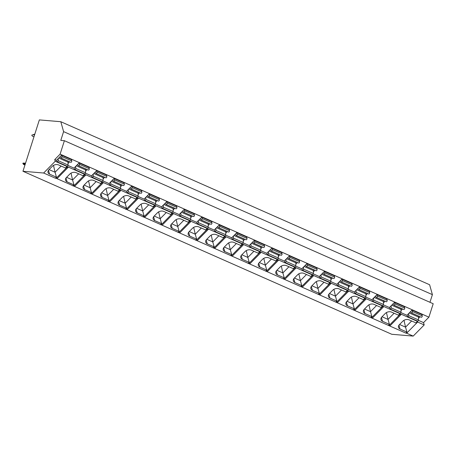 <?xml version="1.0" encoding="UTF-8"?>
<svg xmlns="http://www.w3.org/2000/svg" width="456" height="456" viewBox="0 0 456 456"><rect width="100%" height="100%" fill="white"/><g stroke="black" fill="none" stroke-linecap="round" stroke-linejoin="round"><path stroke-width="0.68" d="M55.216 161.276L54.743 159.589L60.106 154.145L64.399 140.704L60.796 140.402L63.595 131.624L60.813 121.718L39.353 119.899L22.96 171.268L43.645 173.018L55.216 161.276L66.981 166.48L65.499 167.985L58.596 164.935A4.549 3.124 -15.7 0 0 52.32 166.28L48.929 169.723A4.549 3.124 -15.7 0 0 48 172.476A4.549 3.124 -15.7 0 0 49.55 174.118L48.467 170.27M43.645 173.018L55.41 178.216L56.447 177.167L49.55 174.118M61.144 166.058L55.062 172.231L53.5 165.385M55.41 178.216L56.156 178.285L67.163 167.113L66.981 166.48M56.447 177.167L55.062 172.231L49.066 169.581M67.163 167.113L68.024 167.494L67.841 166.862L84.508 174.226L84.685 174.859L85.546 175.241L85.369 174.608L102.03 181.972L102.207 182.605L103.073 182.987L102.891 182.349L119.552 189.719L119.734 190.351L120.595 190.733L120.418 190.095L137.079 197.459L137.256 198.098L138.122 198.48L137.94 197.841L154.601 205.206L154.784 205.844L155.644 206.226L155.467 205.588L172.129 212.952L172.305 213.59L173.166 213.972L172.989 213.334L189.65 220.698L189.833 221.337L190.694 221.719L190.511 221.08L207.178 228.445L207.355 229.083L208.215 229.465L208.039 228.826L224.7 236.191L224.876 236.829L225.743 237.211L225.56 236.573L242.221 243.937L242.404 244.576L243.265 244.957L243.088 244.319L259.749 251.683L259.926 252.322L260.792 252.704L260.61 252.065L277.271 259.43L277.453 260.068L278.314 260.45L278.137 259.812L294.798 267.176L294.975 267.815L295.836 268.196L295.659 267.558L312.32 274.922L312.502 275.561L313.363 275.943L313.181 275.304L329.848 282.669L330.024 283.307L330.885 283.683L330.708 283.051L347.369 290.415L347.546 291.053L348.412 291.43L348.23 290.797L364.891 298.161L365.074 298.794L365.934 299.176L365.758 298.543L382.419 305.908L382.595 306.54L383.462 306.922L383.279 306.289L399.94 313.654L400.123 314.287L400.984 314.668L400.807 314.036L417.468 321.4L417.645 322.033L424.2 324.934L413.193 336.1L391.767 334.282L22.96 171.268M54.743 159.589L56.47 160.352L61.56 155.188L71.734 159.685L71.472 159.953M67.91 165.408L73.992 168.099L79.082 162.934L89.256 167.432L89 167.7M85.432 173.155L91.519 175.845L96.604 170.681L106.784 175.178L106.522 175.446M102.953 180.901L109.041 183.591L114.131 178.427L124.306 182.924L124.043 183.192M120.481 188.647L126.563 191.338L131.653 186.173L141.833 190.671L141.571 190.939M138.003 196.393L144.09 199.084L149.18 193.92L159.355 198.417L159.093 198.679M155.53 204.14L161.612 206.83L166.702 201.666L176.882 206.163L176.62 206.425M173.052 211.886L179.14 214.576L184.23 209.412L194.404 213.91L194.142 214.172M190.579 219.632L196.661 222.323L201.751 217.159L211.926 221.656L211.669 221.918M208.101 227.379L214.189 230.069L219.273 224.905L229.453 229.402L229.191 229.664M225.623 235.125L231.711 237.815L236.801 232.651L246.975 237.148L246.713 237.411M243.151 242.871L249.232 245.562L254.323 240.397L264.503 244.895L264.241 245.157M260.672 250.618L266.76 253.302L271.85 248.138L282.025 252.641L281.762 252.903M278.2 258.364L284.282 261.049L289.372 255.884L299.552 260.387L299.29 260.65M295.722 266.104L301.809 268.795L306.899 263.631L317.074 268.134L316.812 268.396M313.249 273.851L319.331 276.541L324.421 271.377L334.596 275.874L334.339 276.142M330.771 281.597L336.859 284.287L341.949 279.123L352.123 283.621L351.861 283.888M348.293 289.343L354.38 292.034L359.47 286.87L369.645 291.367L369.383 291.635M365.82 297.09L371.902 299.78L376.992 294.616L387.172 299.113L386.91 299.381M383.342 304.836L389.43 307.526L394.52 302.362L404.694 306.859L404.432 307.127M400.87 312.582L406.952 315.273L412.042 310.108L422.222 314.606L421.96 314.874M418.391 320.329L423.544 322.609L424.2 324.934M417.645 322.033L406.638 333.199L405.897 333.137L56.156 178.285M405.897 333.137L406.934 332.082L400.037 329.032A4.549 3.124 -15.7 0 1 398.481 327.397A4.549 3.124 -15.7 0 1 399.41 324.643L402.808 321.201A4.549 3.124 -15.7 0 1 409.083 319.855L415.98 322.905L417.468 321.4M406.638 333.199L413.193 336.1M411.625 320.978L405.544 327.151L403.987 320.306M406.934 332.082L405.544 327.151L399.553 324.501M68.024 167.494L57.017 178.661M85.546 175.241L74.539 186.407M84.685 174.859L73.678 186.031M103.073 182.987L92.066 194.153M102.207 182.605L91.206 193.771M120.595 190.733L109.588 201.9M119.734 190.351L108.727 201.518M138.122 198.48L127.116 209.646M137.256 198.098L126.249 209.264M155.644 206.226L144.637 217.392M154.784 205.844L143.777 217.01M173.166 213.972L162.165 225.139M172.305 213.59L161.299 224.757M190.694 221.719L179.687 232.885M189.833 221.337L178.826 232.503M208.215 229.465L197.209 240.631M207.355 229.083L196.348 240.249M225.743 237.211L214.736 248.377M224.876 236.829L213.875 247.996M243.265 244.957L232.258 256.124M242.404 244.576L231.397 255.742M260.792 252.704L249.785 263.87M259.926 252.322L248.919 263.488M278.314 260.45L267.307 271.616M277.453 260.068L266.446 271.234M295.836 268.196L284.835 279.363M294.975 267.815L283.968 278.981M313.363 275.943L302.356 287.109M312.502 275.561L301.496 286.727M330.885 283.683L319.884 294.855M330.024 283.307L319.018 294.473M348.412 291.43L337.406 302.602M347.546 291.053L336.545 302.22M365.934 299.176L354.928 310.342M365.074 298.794L354.067 309.966M383.462 306.922L372.455 318.088M382.595 306.54L371.589 317.712M400.984 314.668L389.977 325.835M400.123 314.287L389.116 325.459M64.399 140.704L433.2 303.724L428.908 317.165L423.544 322.609M60.813 121.718L429.615 284.738L432.402 294.644L429.957 302.294M418.517 318.362L420.13 316.726M400.995 310.616L402.608 308.98M383.467 302.869L385.081 301.234M365.946 295.123L367.559 293.487M348.418 287.377L350.031 285.741M330.896 279.631L332.51 277.995M313.375 271.884L314.982 270.248M295.847 264.144L297.46 262.508M278.325 256.397L279.938 254.761M260.798 248.651L262.411 247.015M243.276 240.905L244.889 239.269M225.748 233.158L227.362 231.523M208.227 225.412L209.84 223.776M190.705 217.666L192.312 216.03M173.177 209.92L174.79 208.284M155.656 202.173L157.269 200.537M138.128 194.427L139.741 192.791M120.606 186.681L122.219 185.045M103.079 178.934L104.692 177.298M85.557 171.188L87.17 169.552M68.035 163.442L69.643 161.806M60.106 154.145L428.908 317.165M408.701 313.5L408.639 315.586A0.912 0.507 113.8 0 1 408.291 316.47A0.912 0.507 113.8 0 1 407.675 316.743A0.912 0.507 113.8 0 1 407.476 316.481L407.1 315.125M412.019 310.137L412.401 311.494A0.912 0.507 113.8 0 1 412.167 312.508A0.912 0.507 113.8 0 1 411.466 312.896A0.912 0.507 113.8 0 1 411.363 312.822L410.411 311.762M418.847 316.162A1.14 0.638 -66.2 0 0 418.557 317.062L418.465 319.935A0.912 0.507 113.8 0 1 418.123 320.819A0.912 0.507 113.8 0 1 417.508 321.087L407.675 316.743M421.834 314.435L422.227 315.837A0.912 0.507 113.8 0 1 421.999 316.852A0.912 0.507 113.8 0 1 421.298 317.245A0.912 0.507 113.8 0 1 421.196 317.165M391.18 305.754L391.111 307.84A0.912 0.507 113.8 0 1 390.769 308.723A0.912 0.507 113.8 0 1 390.154 308.997A0.912 0.507 113.8 0 1 389.954 308.735L389.572 307.384M394.491 302.391L394.873 303.747A0.912 0.507 113.8 0 1 394.645 304.762A0.912 0.507 113.8 0 1 393.938 305.149A0.912 0.507 113.8 0 1 393.836 305.075L392.89 304.021M401.32 308.416A1.14 0.638 -66.2 0 0 401.035 309.316L400.944 312.189A0.912 0.507 113.8 0 1 400.596 313.072A0.912 0.507 113.8 0 1 399.986 313.34L390.154 308.997M404.312 306.694L404.706 308.091A0.912 0.507 113.8 0 1 404.478 309.105A0.912 0.507 113.8 0 1 403.771 309.499A0.912 0.507 113.8 0 1 403.668 309.419M373.652 298.007L373.589 300.094A0.912 0.507 113.8 0 1 373.242 300.977A0.912 0.507 113.8 0 1 372.626 301.251A0.912 0.507 113.8 0 1 372.432 300.988L372.05 299.638M376.969 294.644L377.351 296.001A0.912 0.507 113.8 0 1 377.123 297.016A0.912 0.507 113.8 0 1 376.417 297.403A0.912 0.507 113.8 0 1 376.314 297.329L375.362 296.275M383.798 300.669A1.14 0.638 -66.2 0 0 383.507 301.57L383.422 304.443A0.912 0.507 113.8 0 1 383.074 305.326A0.912 0.507 113.8 0 1 382.459 305.594L372.626 301.251M386.785 298.948L387.184 300.344A0.912 0.507 113.8 0 1 386.95 301.359A0.912 0.507 113.8 0 1 386.249 301.752A0.912 0.507 113.8 0 1 386.147 301.678M356.13 290.261L356.062 292.347A0.912 0.507 113.8 0 1 355.72 293.231A0.912 0.507 113.8 0 1 355.104 293.504A0.912 0.507 113.8 0 1 354.905 293.248L354.523 291.891M359.442 286.898L359.824 288.255A0.912 0.507 113.8 0 1 359.596 289.269A0.912 0.507 113.8 0 1 358.895 289.657A0.912 0.507 113.8 0 1 358.792 289.583L357.84 288.528M366.271 292.923A1.14 0.638 -66.2 0 0 365.986 293.824L365.894 296.696A0.912 0.507 113.8 0 1 365.552 297.58A0.912 0.507 113.8 0 1 364.937 297.848L355.104 293.504M369.263 291.202L369.656 292.598A0.912 0.507 113.8 0 1 369.428 293.613A0.912 0.507 113.8 0 1 368.722 294.006A0.912 0.507 113.8 0 1 368.619 293.932M338.603 282.515L338.54 284.607A0.912 0.507 113.8 0 1 338.192 285.484A0.912 0.507 113.8 0 1 337.577 285.758A0.912 0.507 113.8 0 1 337.383 285.502L337.001 284.145M341.92 279.152L342.302 280.508A0.912 0.507 113.8 0 1 342.074 281.523A0.912 0.507 113.8 0 1 341.367 281.911A0.912 0.507 113.8 0 1 341.265 281.836L340.313 280.782M348.749 285.177A1.14 0.638 -66.2 0 0 348.464 286.077L348.373 288.95A0.912 0.507 113.8 0 1 348.025 289.834A0.912 0.507 113.8 0 1 347.409 290.101L337.577 285.758M351.741 283.455L352.135 284.852A0.912 0.507 113.8 0 1 351.907 285.866A0.912 0.507 113.8 0 1 351.2 286.26A0.912 0.507 113.8 0 1 351.097 286.186M321.081 274.768L321.013 276.86A0.912 0.507 113.8 0 1 320.671 277.738A0.912 0.507 113.8 0 1 320.055 278.012A0.912 0.507 113.8 0 1 319.855 277.755L319.474 276.399M324.398 271.405L324.775 272.762A0.912 0.507 113.8 0 1 324.547 273.777A0.912 0.507 113.8 0 1 323.845 274.164A0.912 0.507 113.8 0 1 323.743 274.09L322.791 273.036M331.227 277.43A1.14 0.638 -66.2 0 0 330.936 278.331L330.845 281.204A0.912 0.507 113.8 0 1 330.503 282.087A0.912 0.507 113.8 0 1 329.887 282.355L320.055 278.012M334.214 275.709L334.607 277.105A0.912 0.507 113.8 0 1 334.379 278.12A0.912 0.507 113.8 0 1 333.672 278.513A0.912 0.507 113.8 0 1 333.575 278.439M303.559 267.022L303.491 269.114A0.912 0.507 113.8 0 1 303.143 269.998A0.912 0.507 113.8 0 1 302.533 270.265A0.912 0.507 113.8 0 1 302.334 270.009L301.952 268.652M306.871 263.659L307.253 265.016A0.912 0.507 113.8 0 1 307.025 266.03A0.912 0.507 113.8 0 1 306.318 266.424A0.912 0.507 113.8 0 1 306.215 266.344L305.263 265.289M313.7 269.684A1.14 0.638 -66.2 0 0 313.414 270.585L313.323 273.457A0.912 0.507 113.8 0 1 312.976 274.341A0.912 0.507 113.8 0 1 312.36 274.609L302.533 270.265M316.692 267.963L317.085 269.359A0.912 0.507 113.8 0 1 316.857 270.374A0.912 0.507 113.8 0 1 316.15 270.767A0.912 0.507 113.8 0 1 316.048 270.693M286.032 259.276L285.969 261.368A0.912 0.507 113.8 0 1 285.621 262.251A0.912 0.507 113.8 0 1 285.006 262.519A0.912 0.507 113.8 0 1 284.806 262.263L284.43 260.906M289.349 255.913L289.731 257.269A0.912 0.507 113.8 0 1 289.497 258.284A0.912 0.507 113.8 0 1 288.796 258.677A0.912 0.507 113.8 0 1 288.694 258.598L287.742 257.543M296.178 261.938A1.14 0.638 -66.2 0 0 295.887 262.838L295.796 265.711A0.912 0.507 113.8 0 1 295.454 266.595A0.912 0.507 113.8 0 1 294.838 266.863L285.006 262.519M299.164 260.216L299.558 261.613A0.912 0.507 113.8 0 1 299.33 262.627A0.912 0.507 113.8 0 1 298.629 263.021A0.912 0.507 113.8 0 1 298.526 262.947M268.51 251.53L268.441 253.621A0.912 0.507 113.8 0 1 268.099 254.505A0.912 0.507 113.8 0 1 267.484 254.773A0.912 0.507 113.8 0 1 267.284 254.516L266.902 253.16M271.822 248.167L272.203 249.523A0.912 0.507 113.8 0 1 271.975 250.538A0.912 0.507 113.8 0 1 271.269 250.931A0.912 0.507 113.8 0 1 271.166 250.851L270.22 249.797M278.65 254.191A1.14 0.638 -66.2 0 0 278.365 255.092L278.274 257.965A0.912 0.507 113.8 0 1 277.926 258.848A0.912 0.507 113.8 0 1 277.311 259.122L267.484 254.773M281.643 252.47L282.036 253.867A0.912 0.507 113.8 0 1 281.808 254.881A0.912 0.507 113.8 0 1 281.101 255.274A0.912 0.507 113.8 0 1 280.999 255.2M250.982 243.783L250.92 245.875A0.912 0.507 113.8 0 1 250.572 246.759A0.912 0.507 113.8 0 1 249.956 247.027A0.912 0.507 113.8 0 1 249.763 246.77L249.381 245.413M254.3 240.42L254.682 241.777A0.912 0.507 113.8 0 1 254.454 242.791A0.912 0.507 113.8 0 1 253.747 243.185A0.912 0.507 113.8 0 1 253.644 243.111L252.692 242.05M261.128 246.445A1.14 0.638 -66.2 0 0 260.838 247.346L260.752 250.219A0.912 0.507 113.8 0 1 260.404 251.102A0.912 0.507 113.8 0 1 259.789 251.376L249.956 247.027M264.115 244.724L264.514 246.12A0.912 0.507 113.8 0 1 264.28 247.135A0.912 0.507 113.8 0 1 263.579 247.528A0.912 0.507 113.8 0 1 263.477 247.454M233.461 236.037L233.392 238.129A0.912 0.507 113.8 0 1 233.05 239.012A0.912 0.507 113.8 0 1 232.435 239.28A0.912 0.507 113.8 0 1 232.235 239.024L231.853 237.667M236.772 232.674L237.154 234.031A0.912 0.507 113.8 0 1 236.926 235.045A0.912 0.507 113.8 0 1 236.219 235.438A0.912 0.507 113.8 0 1 236.122 235.364L235.171 234.304M243.601 238.699A1.14 0.638 -66.2 0 0 243.316 239.605L243.225 242.472A0.912 0.507 113.8 0 1 242.883 243.356A0.912 0.507 113.8 0 1 242.267 243.629L232.435 239.28M246.593 236.977L246.987 238.38A0.912 0.507 113.8 0 1 246.759 239.389A0.912 0.507 113.8 0 1 246.052 239.782A0.912 0.507 113.8 0 1 245.949 239.708M215.933 228.291L215.87 230.383A0.912 0.507 113.8 0 1 215.523 231.266A0.912 0.507 113.8 0 1 214.907 231.534A0.912 0.507 113.8 0 1 214.713 231.277L214.331 229.921M219.25 224.928L219.632 226.284A0.912 0.507 113.8 0 1 219.404 227.299A0.912 0.507 113.8 0 1 218.698 227.692A0.912 0.507 113.8 0 1 218.595 227.618L217.643 226.558M226.079 230.953A1.14 0.638 -66.2 0 0 225.794 231.859L225.703 234.726A0.912 0.507 113.8 0 1 225.355 235.609A0.912 0.507 113.8 0 1 224.74 235.883L214.907 231.534M229.072 229.231L229.465 230.633A0.912 0.507 113.8 0 1 229.237 231.648A0.912 0.507 113.8 0 1 228.53 232.036A0.912 0.507 113.8 0 1 228.427 231.961M198.411 220.544L198.343 222.636A0.912 0.507 113.8 0 1 198.001 223.52A0.912 0.507 113.8 0 1 197.385 223.788A0.912 0.507 113.8 0 1 197.186 223.531L196.804 222.175M201.723 217.181L202.105 218.538A0.912 0.507 113.8 0 1 201.877 219.553A0.912 0.507 113.8 0 1 201.176 219.946A0.912 0.507 113.8 0 1 201.073 219.872L200.121 218.812M208.557 223.206A1.14 0.638 -66.2 0 0 208.267 224.113L208.175 226.98A0.912 0.507 113.8 0 1 207.833 227.863A0.912 0.507 113.8 0 1 207.218 228.137L197.385 223.788M211.544 221.485L211.937 222.887A0.912 0.507 113.8 0 1 211.709 223.902A0.912 0.507 113.8 0 1 211.003 224.289A0.912 0.507 113.8 0 1 210.906 224.215M180.889 212.798L180.821 214.89A0.912 0.507 113.8 0 1 180.473 215.773A0.912 0.507 113.8 0 1 179.858 216.041A0.912 0.507 113.8 0 1 179.664 215.785L179.282 214.428M184.201 209.435L184.583 210.792A0.912 0.507 113.8 0 1 184.355 211.806A0.912 0.507 113.8 0 1 183.648 212.2A0.912 0.507 113.8 0 1 183.546 212.125L182.594 211.065M191.03 215.46A1.14 0.638 -66.2 0 0 190.745 216.366L190.654 219.233A0.912 0.507 113.8 0 1 190.306 220.117A0.912 0.507 113.8 0 1 189.69 220.39L179.858 216.041M194.022 213.739L194.416 215.141A0.912 0.507 113.8 0 1 194.188 216.155A0.912 0.507 113.8 0 1 193.481 216.543A0.912 0.507 113.8 0 1 193.378 216.469M163.362 205.052L163.299 207.144A0.912 0.507 113.8 0 1 162.952 208.027A0.912 0.507 113.8 0 1 162.336 208.295A0.912 0.507 113.8 0 1 162.136 208.039L161.755 206.682M166.679 201.689L167.061 203.045A0.912 0.507 113.8 0 1 166.828 204.06A0.912 0.507 113.8 0 1 166.126 204.453A0.912 0.507 113.8 0 1 166.024 204.379L165.072 203.319M173.508 207.714A1.14 0.638 -66.2 0 0 173.217 208.62L173.126 211.487A0.912 0.507 113.8 0 1 172.784 212.371A0.912 0.507 113.8 0 1 172.168 212.644L162.336 208.295M176.495 205.992L176.888 207.394A0.912 0.507 113.8 0 1 176.66 208.409A0.912 0.507 113.8 0 1 175.959 208.797A0.912 0.507 113.8 0 1 175.856 208.723M145.84 197.311L145.772 199.397A0.912 0.507 113.8 0 1 145.43 200.281A0.912 0.507 113.8 0 1 144.814 200.554A0.912 0.507 113.8 0 1 144.615 200.292L144.233 198.936M149.152 193.948L149.534 195.299A0.912 0.507 113.8 0 1 149.306 196.314A0.912 0.507 113.8 0 1 148.599 196.707A0.912 0.507 113.8 0 1 148.496 196.633L147.55 195.573M155.98 199.967A1.14 0.638 -66.2 0 0 155.695 200.874L155.604 203.746A0.912 0.507 113.8 0 1 155.257 204.624A0.912 0.507 113.8 0 1 154.641 204.898L144.814 200.554M158.973 198.246L159.366 199.648A0.912 0.507 113.8 0 1 159.138 200.663A0.912 0.507 113.8 0 1 158.431 201.05A0.912 0.507 113.8 0 1 158.329 200.976M128.313 189.565L128.25 191.651A0.912 0.507 113.8 0 1 127.902 192.535A0.912 0.507 113.8 0 1 127.287 192.808A0.912 0.507 113.8 0 1 127.093 192.546L126.711 191.189M131.63 186.202L132.012 187.553A0.912 0.507 113.8 0 1 131.784 188.567A0.912 0.507 113.8 0 1 131.077 188.961A0.912 0.507 113.8 0 1 130.975 188.887L130.023 187.826M138.459 192.227A1.14 0.638 -66.2 0 0 138.168 193.127L138.082 196A0.912 0.507 113.8 0 1 137.735 196.884A0.912 0.507 113.8 0 1 137.119 197.152L127.287 192.808M141.445 190.5L141.839 191.902A0.912 0.507 113.8 0 1 141.611 192.916A0.912 0.507 113.8 0 1 140.91 193.31A0.912 0.507 113.8 0 1 140.807 193.23M110.791 181.819L110.722 183.905A0.912 0.507 113.8 0 1 110.38 184.788A0.912 0.507 113.8 0 1 109.765 185.062A0.912 0.507 113.8 0 1 109.565 184.8L109.183 183.443M114.103 178.456L114.484 179.812A0.912 0.507 113.8 0 1 114.256 180.821A0.912 0.507 113.8 0 1 113.55 181.214A0.912 0.507 113.8 0 1 113.453 181.14L112.501 180.08M120.931 184.48A1.14 0.638 -66.2 0 0 120.646 185.381L120.555 188.254A0.912 0.507 113.8 0 1 120.207 189.137A0.912 0.507 113.8 0 1 119.597 189.405L109.765 185.062M123.924 182.753L124.317 184.156A0.912 0.507 113.8 0 1 124.089 185.17A0.912 0.507 113.8 0 1 123.382 185.564A0.912 0.507 113.8 0 1 123.28 185.484M93.263 174.072L93.201 176.159A0.912 0.507 113.8 0 1 92.853 177.042A0.912 0.507 113.8 0 1 92.237 177.316A0.912 0.507 113.8 0 1 92.044 177.053L91.662 175.697M96.581 170.709L96.963 172.066A0.912 0.507 113.8 0 1 96.735 173.08A0.912 0.507 113.8 0 1 96.028 173.468A0.912 0.507 113.8 0 1 95.925 173.394L94.973 172.334M103.409 176.734A1.14 0.638 -66.2 0 0 103.124 177.635L103.033 180.508A0.912 0.507 113.8 0 1 102.685 181.391A0.912 0.507 113.8 0 1 102.07 181.659L92.237 177.316M106.402 175.007L106.795 176.409A0.912 0.507 113.8 0 1 106.567 177.424A0.912 0.507 113.8 0 1 105.86 177.817A0.912 0.507 113.8 0 1 105.758 177.737M75.742 166.326L75.673 168.412A0.912 0.507 113.8 0 1 75.331 169.296A0.912 0.507 113.8 0 1 74.716 169.569A0.912 0.507 113.8 0 1 74.516 169.307L74.134 167.956M79.053 162.963L79.435 164.32A0.912 0.507 113.8 0 1 79.207 165.334A0.912 0.507 113.8 0 1 78.506 165.722A0.912 0.507 113.8 0 1 78.403 165.648L77.452 164.593M85.888 168.988A1.14 0.638 -66.2 0 0 85.597 169.888L85.506 172.761A0.912 0.507 113.8 0 1 85.164 173.645A0.912 0.507 113.8 0 1 84.548 173.913L74.716 169.569M88.874 167.266L89.268 168.663A0.912 0.507 113.8 0 1 89.04 169.678A0.912 0.507 113.8 0 1 88.333 170.071A0.912 0.507 113.8 0 1 88.23 169.991M61.531 155.217L61.913 156.573A0.912 0.507 113.8 0 1 61.685 157.588A0.912 0.507 113.8 0 1 60.979 157.975A0.912 0.507 113.8 0 1 60.876 157.901L59.924 156.847M58.22 158.58L58.151 160.666A0.912 0.507 113.8 0 1 57.804 161.549A0.912 0.507 113.8 0 1 57.188 161.823A0.912 0.507 113.8 0 1 56.994 161.561L56.612 160.21M71.353 159.52L71.746 160.917A0.912 0.507 113.8 0 1 71.518 161.931A0.912 0.507 113.8 0 1 70.811 162.325A0.912 0.507 113.8 0 1 70.708 162.25M68.36 161.242A1.14 0.638 -66.2 0 0 68.075 162.142L67.984 165.015A0.912 0.507 113.8 0 1 67.636 165.898A0.912 0.507 113.8 0 1 67.021 166.166L57.188 161.823M63.595 131.624L432.402 294.644M24.943 165.049L23.547 164.434L22.8 163.311L25.034 164.77M22.8 163.311A2.274 1.852 -85.2 0 1 23.775 163.071L25.53 163.22M34.04 136.555L33.322 136.492A2.274 1.852 -85.2 0 1 31.789 135.141L34.816 134.132M24.482 164.821L24.117 164.684A0.912 0.741 94.8 0 0 24.048 164.605M34.759 134.303L34.234 134.263M25.194 164.268L24.675 164.223M72.937 185.962L73.975 184.914L67.072 181.864A4.549 3.124 -15.7 0 1 65.521 180.223A4.549 3.124 -15.7 0 1 66.451 177.47L69.842 174.027A4.549 3.124 -15.7 0 1 76.124 172.681L83.02 175.731L84.508 174.226M78.666 173.804L72.584 179.977L71.022 173.132M73.975 184.914L72.584 179.977L66.593 177.327M90.459 193.709L91.496 192.654L84.599 189.605A4.549 3.124 -15.7 0 1 83.043 187.969A4.549 3.124 -15.7 0 1 83.978 185.216L87.37 181.773A4.549 3.124 -15.7 0 1 93.645 180.428L100.548 183.477L102.03 181.972M96.187 181.551L90.111 187.724L88.549 180.878M91.496 192.654L90.111 187.724L84.115 185.073M107.981 201.455L109.024 200.401L102.121 197.351A4.549 3.124 -15.7 0 1 100.571 195.715A4.549 3.124 -15.7 0 1 101.5 192.962L104.891 189.519A4.549 3.124 -15.7 0 1 111.173 188.174L118.07 191.224L119.552 189.719M113.715 189.297L107.633 195.464L106.071 188.624M109.024 200.401L107.633 195.464L101.642 192.82M125.508 209.201L126.546 208.147L119.649 205.097A4.549 3.124 -15.7 0 1 118.093 203.461A4.549 3.124 -15.7 0 1 119.022 200.708L122.419 197.266A4.549 3.124 -15.7 0 1 128.695 195.92L135.592 198.97L137.079 197.459M131.237 197.043L125.155 203.211L123.599 196.371M126.546 208.147L125.155 203.211L119.164 200.566M143.03 216.948L144.067 215.893L137.171 212.844A4.549 3.124 -15.7 0 1 135.62 211.208A4.549 3.124 -15.7 0 1 136.549 208.449L139.941 205.006A4.549 3.124 -15.7 0 1 146.216 203.667L153.119 206.716L154.601 205.206M148.764 204.79L142.682 210.957L141.121 204.117M144.067 215.893L142.682 210.957L136.686 208.312M160.558 224.694L161.595 223.639L154.692 220.59A4.549 3.124 -15.7 0 1 153.142 218.954A4.549 3.124 -15.7 0 1 154.071 216.195L157.468 212.752A4.549 3.124 -15.7 0 1 163.744 211.413L170.641 214.462L172.129 212.952M166.286 212.536L160.204 218.703L158.648 211.863M161.595 223.639L160.204 218.703L154.213 216.058M178.079 232.44L179.117 231.386L172.22 228.336A4.549 3.124 -15.7 0 1 170.669 226.7A4.549 3.124 -15.7 0 1 171.599 223.942L174.99 220.499A4.549 3.124 -15.7 0 1 181.266 219.159L188.168 222.209L189.65 220.698M183.814 220.282L177.732 226.45L176.17 219.61M179.117 231.386L177.732 226.45L171.735 223.799M195.607 240.187L196.644 239.132L189.742 236.083A4.549 3.124 -15.7 0 1 188.191 234.447A4.549 3.124 -15.7 0 1 189.12 231.688L192.512 228.245A4.549 3.124 -15.7 0 1 198.793 226.9L205.69 229.949L207.178 228.445M201.335 228.028L195.254 234.196L193.692 227.356M196.644 239.132L195.254 234.196L189.263 231.545M213.129 247.933L214.166 246.878L207.269 243.829A4.549 3.124 -15.7 0 1 205.719 242.193A4.549 3.124 -15.7 0 1 206.648 239.434L210.039 235.991A4.549 3.124 -15.7 0 1 216.315 234.646L223.218 237.696L224.7 236.191M218.857 235.775L212.781 241.942L211.219 235.102M214.166 246.878L212.781 241.942L206.785 239.292M230.65 255.679L231.694 254.625L224.791 251.575A4.549 3.124 -15.7 0 1 223.24 249.939A4.549 3.124 -15.7 0 1 224.17 247.18L227.561 243.738A4.549 3.124 -15.7 0 1 233.842 242.392L240.739 245.442L242.221 243.937M236.385 243.521L230.303 249.688L228.741 242.848M231.694 254.625L230.303 249.688L224.312 247.038M248.178 263.425L249.215 262.371L242.318 259.321A4.549 3.124 -15.7 0 1 240.762 257.686A4.549 3.124 -15.7 0 1 241.697 254.927L245.089 251.484A4.549 3.124 -15.7 0 1 251.364 250.139L258.261 253.188L259.749 251.683M253.906 251.267L247.83 257.435L246.268 250.595M249.215 262.371L247.83 257.435L241.834 254.784M265.7 271.172L266.737 270.117L259.84 267.068A4.549 3.124 -15.7 0 1 258.29 265.432A4.549 3.124 -15.7 0 1 259.219 262.673L262.61 259.23A4.549 3.124 -15.7 0 1 268.886 257.885L275.789 260.935L277.271 259.43M271.434 259.014L265.352 265.181L263.79 258.341M266.737 270.117L265.352 265.181L259.356 262.531M283.227 278.918L284.265 277.864L277.368 274.814A4.549 3.124 -15.7 0 1 275.812 273.178A4.549 3.124 -15.7 0 1 276.741 270.419L280.138 266.977A4.549 3.124 -15.7 0 1 286.414 265.631L293.311 268.681L294.798 267.176M288.956 266.754L282.874 272.927L281.318 266.087M284.265 277.864L282.874 272.927L276.883 270.277M300.749 286.664L301.786 285.61L294.889 282.56A4.549 3.124 -15.7 0 1 293.339 280.924A4.549 3.124 -15.7 0 1 294.268 278.166L297.66 274.723A4.549 3.124 -15.7 0 1 303.935 273.378L310.838 276.427L312.32 274.922M306.483 274.501L300.401 280.674L298.84 273.834M301.786 285.61L300.401 280.674L294.405 278.023M318.277 294.411L319.314 293.356L312.411 290.307A4.549 3.124 -15.7 0 1 310.861 288.665A4.549 3.124 -15.7 0 1 311.79 285.912L315.187 282.469A4.549 3.124 -15.7 0 1 321.463 281.124L328.36 284.173L329.848 282.669M324.005 282.247L317.923 288.42L316.361 281.574M319.314 293.356L317.923 288.42L311.932 285.769M335.798 302.157L336.836 301.102L329.939 298.053A4.549 3.124 -15.7 0 1 328.388 296.411A4.549 3.124 -15.7 0 1 329.317 293.658L332.709 290.215A4.549 3.124 -15.7 0 1 338.985 288.87L345.887 291.92L347.369 290.415M341.527 289.993L335.451 296.166L333.889 289.321M336.836 301.102L335.451 296.166L329.454 293.516M353.32 309.903L354.363 308.849L347.461 305.799A4.549 3.124 -15.7 0 1 345.91 304.158A4.549 3.124 -15.7 0 1 346.839 301.405L350.231 297.962A4.549 3.124 -15.7 0 1 356.512 296.617L363.409 299.666L364.891 298.161M359.054 297.739L352.972 303.913L351.411 297.067M354.363 308.849L352.972 303.913L346.982 301.262M370.848 317.644L371.885 316.595L364.988 313.546A4.549 3.124 -15.7 0 1 363.432 311.904A4.549 3.124 -15.7 0 1 364.367 309.151L367.758 305.708A4.549 3.124 -15.7 0 1 374.034 304.363L380.931 307.412L382.419 305.908M376.576 305.486L370.5 311.659L368.938 304.813M371.885 316.595L370.5 311.659L364.504 309.008M388.369 325.39L389.413 324.341L382.51 321.292A4.549 3.124 -15.7 0 1 380.959 319.65A4.549 3.124 -15.7 0 1 381.889 316.897L385.28 313.454A4.549 3.124 -15.7 0 1 391.556 312.109L398.458 315.159L399.94 313.654M394.104 313.232L388.022 319.405L386.46 312.56M389.413 324.341L388.022 319.405L382.025 316.755M400.037 329.032L398.954 325.191M408.639 315.586L418.465 319.935M409.249 312.947L418.557 317.062M412.401 311.494L422.227 315.837M391.111 307.84L400.944 312.189M391.721 305.201L401.035 309.316M394.873 303.747L404.706 308.091M373.589 300.094L383.422 304.443M374.199 297.454L383.507 301.57M377.351 296.001L387.184 300.344M356.062 292.347L365.894 296.696M356.672 289.708L365.986 293.824M359.824 288.255L369.656 292.598M338.54 284.607L348.373 288.95M339.15 281.962L348.464 286.077M342.302 280.508L352.135 284.852M321.013 276.86L330.845 281.204M321.622 274.216L330.936 278.331M324.775 272.762L334.607 277.105M303.491 269.114L313.323 273.457M304.101 266.469L313.414 270.585M307.253 265.016L317.085 269.359M285.969 261.368L295.796 265.711M286.579 258.723L295.887 262.838M289.731 257.269L299.558 261.613M268.441 253.621L278.274 257.965M269.051 250.977L278.365 255.092M272.203 249.523L282.036 253.867M250.92 245.875L260.752 250.219M251.53 243.23L260.838 247.346M254.682 241.777L264.514 246.12M233.392 238.129L243.225 242.472M234.002 235.484L243.316 239.605M237.154 234.031L246.987 238.38M215.87 230.383L225.703 234.726M216.48 227.738L225.794 231.859M219.632 226.284L229.465 230.633M198.343 222.636L208.175 226.98M198.953 219.997L208.267 224.113M202.105 218.538L211.937 222.887M180.821 214.89L190.654 219.233M181.431 212.251L190.745 216.366M184.583 210.792L194.416 215.141M163.299 207.144L173.126 211.487M163.909 204.505L173.217 208.62M167.061 203.045L176.888 207.394M145.772 199.397L155.604 203.746M146.382 196.758L155.695 200.874M149.534 195.299L159.366 199.648M128.25 191.651L138.082 196M128.86 189.012L138.168 193.127M132.012 187.553L141.839 191.902M110.722 183.905L120.555 188.254M111.332 181.266L120.646 185.381M114.484 179.812L124.317 184.156M93.201 176.159L103.033 180.508M93.811 173.519L103.124 177.635M96.963 172.066L106.795 176.409M75.673 168.412L85.506 172.761M76.283 165.773L85.597 169.888M79.435 164.32L89.268 168.663M61.913 156.573L71.746 160.917M58.151 160.666L67.984 165.015M58.761 158.027L68.075 162.142M25.331 163.852L23.655 163.71M34.576 134.885L32.9 134.742M67.072 181.864L65.995 178.017M84.599 189.605L83.516 185.763M102.121 197.351L101.044 193.509M119.649 205.097L118.566 201.256M137.171 212.844L136.087 209.002M154.692 220.59L153.615 216.748M172.22 228.336L171.137 224.494M189.742 236.083L188.664 232.241M207.269 243.829L206.186 239.987M224.791 251.575L223.714 247.733M242.318 259.321L241.235 255.48M259.84 267.068L258.757 263.226M277.368 274.814L276.285 270.972M294.889 282.56L293.807 278.713M312.411 290.307L311.334 286.459M329.939 298.053L328.856 294.205M347.461 305.799L346.383 301.952M364.988 313.546L363.905 309.698M382.51 321.292L381.427 317.444M411.466 312.896L421.298 317.245M393.938 305.149L403.771 309.499M376.417 297.403L386.249 301.752M358.895 289.657L368.722 294.006M341.367 281.911L351.2 286.26M323.845 274.164L333.672 278.513M306.318 266.424L316.15 270.767M288.796 258.677L298.629 263.021M271.269 250.931L281.101 255.274M253.747 243.185L263.579 247.528M236.219 235.438L246.052 239.782M218.698 227.692L228.53 232.036M201.176 219.946L211.003 224.289M183.648 212.2L193.481 216.543M166.126 204.453L175.959 208.797M148.599 196.707L158.431 201.05M131.077 188.961L140.91 193.31M113.55 181.214L123.382 185.564M96.028 173.468L105.86 177.817M78.506 165.722L88.333 170.071M60.979 157.975L70.811 162.325"/></g></svg>
